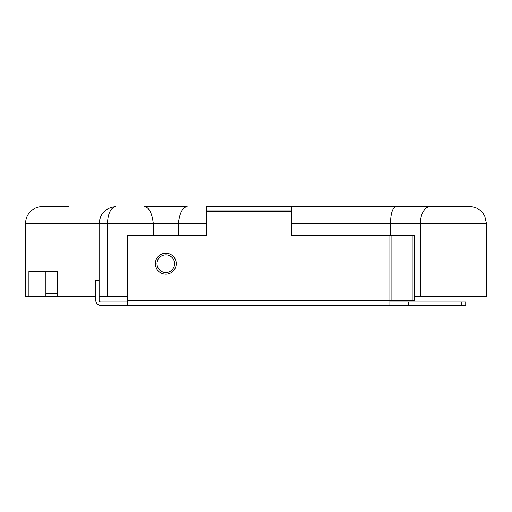 <?xml version="1.0" encoding="UTF-8"?>
<svg xmlns="http://www.w3.org/2000/svg" width="512" height="512" viewBox="0 0 512 512"><rect width="100%" height="100%" fill="white"/><g stroke="black" fill="none" stroke-linecap="round" stroke-linejoin="round"><path stroke-width="0.77" d="M165.805 272.48A8.806 8.806 0 0 1 156.998 263.667A8.806 8.806 0 0 1 165.805 254.861A8.806 8.806 0 0 1 174.618 263.667A8.806 8.806 0 0 1 165.805 272.48M389.875 302.016L465.728 302.016L465.728 305.35L389.875 305.35L389.875 235.328L391.072 235.328L391.072 300.346L127.296 300.346L127.296 305.35L389.875 305.35L100.787 305.35A4.998 4.998 0 0 1 95.789 300.346L95.789 280.506L99.123 280.506M412.154 300.346L412.154 235.328L414.547 235.328L414.547 300.346L391.072 300.346M412.154 235.328L391.072 235.328M389.875 235.328L291.341 235.328L291.341 209.984L206.65 209.984L206.65 235.328L127.296 235.328L127.296 300.346M206.65 209.984L206.65 206.65L469.728 206.65L291.341 206.65L291.341 209.984M127.296 296.678L99.123 296.678L99.123 300.346A1.664 1.664 0 0 0 100.787 302.016L127.296 302.016M408.211 302.016L408.211 305.35M95.789 296.678L57.645 296.678L57.645 271.341L45.875 271.341L57.645 271.341L45.875 271.341L45.875 296.678L25.6 296.678L25.6 223.322A16.672 16.672 0 0 1 42.272 206.65L68.442 206.65M444.077 206.65L468.992 206.65M414.547 296.678L486.4 296.678L486.4 223.322L390.445 223.322C390.784 213.267 392.57 207.712 395.808 206.65M57.645 296.678L45.875 296.678M99.123 296.678L99.123 223.322C100.179 213.267 105.741 207.712 115.795 206.65C110.765 207.712 107.987 213.267 107.456 223.322L25.6 223.322M57.645 271.341L28.915 271.341L28.915 296.678M390.445 235.328L390.445 223.322L291.341 223.322M178.33 235.328L178.33 223.322C179.667 212.883 182.598 207.328 187.123 206.65L144.493 206.65C149.018 207.328 151.949 212.883 153.28 223.322L107.456 223.322L107.456 296.678M153.28 235.328L153.28 223.322L206.65 223.322M57.645 293.344L45.875 293.344M165.805 253.216A10.451 10.451 0 0 0 155.354 263.667A10.451 10.451 0 0 0 165.805 274.125A10.451 10.451 0 0 0 176.262 263.667A10.451 10.451 0 0 0 165.805 253.216M291.341 211.654L206.65 211.654M461.811 302.016L461.811 305.35M420.41 296.678L420.41 223.322A16.672 9.722 -90 0 1 430.138 206.65M486.4 223.322L484.698 215.987L482.822 213.005C479.424 208.883 475.066 206.771 469.728 206.65C475.066 206.771 479.424 208.883 482.822 213.005L484.698 215.987L486.4 223.322"/></g></svg>
